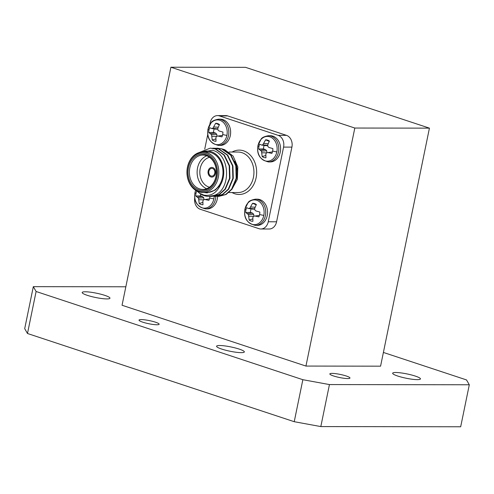 <?xml version="1.0" encoding="UTF-8"?>
<svg xmlns="http://www.w3.org/2000/svg" width="494" height="494" viewBox="0 0 494 494"><rect width="100%" height="100%" fill="white"/><g stroke="black" fill="none" stroke-linecap="round" stroke-linejoin="round"><path stroke-width="0.74" d="M347.72 378.565A10.269 1.587 11.6 0 0 349.962 378.046A10.269 1.587 11.6 0 0 343.41 375.162A10.269 1.587 11.6 0 0 332.079 373.39A10.269 1.587 11.6 0 0 329.838 373.915A10.269 1.587 11.6 0 0 336.389 376.792A10.269 1.587 11.6 0 0 347.72 378.565M156.907 324.756A10.269 1.587 11.6 0 0 159.148 324.237A10.269 1.587 11.6 0 0 152.597 321.353A10.269 1.587 11.6 0 0 141.265 319.587A10.269 1.587 11.6 0 0 139.024 320.106A10.269 1.587 11.6 0 0 145.576 322.99A10.269 1.587 11.6 0 0 156.907 324.756M241.257 352.648A14.178 2.192 11.6 0 0 244.351 351.932A14.178 2.192 11.6 0 0 235.311 347.955A14.178 2.192 11.6 0 0 219.663 345.51A14.178 2.192 11.6 0 0 216.576 346.226A14.178 2.192 11.6 0 0 225.616 350.209A14.178 2.192 11.6 0 0 241.257 352.648M106.865 298.919A14.178 2.192 11.6 0 0 109.958 298.203A14.178 2.192 11.6 0 0 100.918 294.226A14.178 2.192 11.6 0 0 85.271 291.781A14.178 2.192 11.6 0 0 82.177 292.497A14.178 2.192 11.6 0 0 91.223 296.48A14.178 2.192 11.6 0 0 106.865 298.919M417.35 379.639A14.178 2.192 11.6 0 0 420.443 378.923A14.178 2.192 11.6 0 0 411.403 374.946A14.178 2.192 11.6 0 0 395.756 372.501A14.178 2.192 11.6 0 0 392.662 373.223A14.178 2.192 11.6 0 0 401.708 377.2A14.178 2.192 11.6 0 0 417.35 379.639M294.233 421.703L302.853 379.701L329.442 384.573L469.3 384.77L460.68 426.773L320.822 426.575L294.233 421.703L27.485 333.499L24.7 328.658L33.32 286.656L125.84 286.786M329.442 384.573L320.822 426.575M383.393 352.444L466.515 379.929L469.3 384.77M302.853 379.701L36.105 291.497L27.485 333.499M305.947 366.066L380.578 366.171L429.434 128.144L354.809 128.039L305.947 366.066L122.049 305.255L170.905 67.227L245.537 67.332L429.434 128.144M33.32 286.656L36.105 291.497M354.809 128.039L170.905 67.227M244.931 209.166A12.393 9.75 90.1 0 1 256.831 200.292A12.393 9.75 90.1 0 1 263.802 215.409A12.393 9.75 90.1 0 1 251.909 224.276A12.393 9.75 90.1 0 1 244.931 209.166A17.667 2.736 -168.4 0 0 245.907 210.018A8.985 7.07 90.1 0 1 246.673 207.702L248.636 208.53L249.773 208.283L252.576 203.3A8.985 7.07 90.1 0 1 255.182 203.843A8.985 7.07 90.1 0 1 256.361 204.553L254.725 208.289L254.768 209.931L255.954 210.95L259.825 212.049A8.985 7.07 90.1 0 1 259.597 214.544A8.985 7.07 90.1 0 1 258.837 216.866L254.916 216.032L253.465 216.286L252.817 217.595L252.928 221.269A8.985 7.07 90.1 0 1 250.971 220.979A8.985 7.07 90.1 0 1 249.143 220.015L248.47 214.631L245.685 212.513A8.985 7.07 90.1 0 1 245.907 210.018M257.22 225.406A13.116 10.325 -89.9 0 0 267.476 213.964A13.116 10.325 -89.9 0 0 259.844 199.595A13.116 10.325 -89.9 0 0 257.257 199.175L255.454 199.168A13.116 10.325 90.1 0 1 258.041 199.595A13.116 10.325 90.1 0 1 265.426 215.588A13.116 10.325 90.1 0 1 255.417 225.406L257.22 225.406M256.256 204.856L252.576 203.3M250.73 206.967L255.139 207.227M249.773 208.283L254.731 208.906M248.636 208.53L253.169 209.197L254.731 208.919M251.137 208.9A7.429 5.848 -89.9 0 0 250.489 212.401L245.685 212.513M247.593 213.612L252.378 213.025L250.489 212.401M248.47 214.631L253.675 214.273L252.378 213.025M248.822 216.273L253.447 216.316M253.891 216.211L253.675 214.273M249.143 220.015L252.792 218.91M254.916 216.032L259.387 215.396M208.023 129.175A12.393 9.75 90.1 0 1 219.916 120.308A12.393 9.75 90.1 0 1 226.894 135.418A12.393 9.75 90.1 0 1 214.995 144.291A12.393 9.75 90.1 0 1 208.023 129.175A17.667 2.736 -168.4 0 0 208.999 130.033A8.985 7.07 90.1 0 1 209.759 127.718L211.722 128.545L212.865 128.292L215.662 123.315A8.985 7.07 90.1 0 1 218.268 123.852A8.985 7.07 90.1 0 1 219.447 124.562L217.817 128.304L217.86 129.947L219.046 130.966L222.911 132.065A8.985 7.07 90.1 0 1 222.683 134.559A8.985 7.07 90.1 0 1 221.923 136.875L218.002 136.048L216.557 136.295L215.903 137.61L216.02 141.278A8.985 7.07 90.1 0 1 214.056 140.994A8.985 7.07 90.1 0 1 212.235 140.03L211.556 134.646L208.771 132.528A8.985 7.07 90.1 0 1 208.999 130.033M220.305 145.421A13.116 10.325 -89.9 0 0 230.562 133.973A13.116 10.325 -89.9 0 0 222.93 119.61A13.116 10.325 -89.9 0 0 220.343 119.184L218.546 119.184A13.116 10.325 90.1 0 1 221.133 119.604A13.116 10.325 90.1 0 1 228.512 135.603A13.116 10.325 90.1 0 1 218.509 145.415L220.305 145.421M219.342 124.871L215.662 123.315M213.822 126.983L218.225 127.236M212.865 128.292L217.823 128.915M211.722 128.545L216.255 129.206L217.823 128.934M214.223 128.909A7.429 5.848 -89.9 0 0 213.575 132.411L208.771 132.528M210.679 133.621L215.47 133.034L213.575 132.411M211.556 134.646L216.767 134.282L215.47 133.034M211.907 136.288L216.539 136.325M216.977 136.221L216.767 134.282M212.235 140.03L215.878 138.919M218.002 136.048L222.473 135.412M214.168 196.34A12.393 9.75 90.1 0 1 213.865 198.891A12.393 9.75 90.1 0 1 201.966 207.764A12.393 9.75 90.1 0 1 194.994 192.654A12.393 9.75 90.1 0 1 195.673 190.314M209.87 196.34A8.985 7.07 90.1 0 1 209.654 198.032A8.985 7.07 90.1 0 1 208.894 200.348L204.973 199.52L203.528 199.767L202.873 201.083L202.991 204.751A8.985 7.07 90.1 0 1 201.027 204.467A8.985 7.07 90.1 0 1 199.206 203.503L198.526 198.119L195.741 196.001A8.985 7.07 90.1 0 1 195.97 193.506A8.985 7.07 90.1 0 1 196.729 191.19L197.514 191.542M215.81 196.377A13.116 10.325 90.1 0 1 215.483 199.076A13.116 10.325 90.1 0 1 205.479 208.888L207.276 208.894A13.116 10.325 -89.9 0 0 217.607 196.353M200.706 194.043A7.429 5.848 -89.9 0 0 200.545 195.883L195.741 196.001M197.649 197.1L202.441 196.507L200.545 195.883M198.526 198.119L203.738 197.754L202.441 196.507M198.878 199.761L203.509 199.798M203.948 199.693L203.738 197.754M199.206 203.503L202.849 202.398M204.973 199.52L209.444 198.884M198.465 190.912A19.291 15.178 -89.9 0 0 216.983 177.105A19.291 15.178 -89.9 0 0 206.128 153.578A19.291 15.178 -89.9 0 0 187.609 167.386A19.291 15.178 -89.9 0 0 198.465 190.912M206.918 152.646A20.254 15.938 90.1 0 1 218.7 174.827A20.254 15.938 90.1 0 1 202.867 192.499A20.254 15.938 90.1 0 1 198.872 191.851A20.254 15.938 90.1 0 1 187.084 169.664A20.254 15.938 90.1 0 1 202.923 151.991A20.254 15.938 90.1 0 1 206.918 152.646M198.693 189.795A18.13 14.27 90.1 0 1 188.492 167.682A18.13 14.27 90.1 0 1 205.899 154.696A18.13 14.27 90.1 0 1 216.106 176.809A18.13 14.27 90.1 0 1 198.693 189.795M206.301 155.629A17.167 13.511 -89.9 0 0 202.917 155.079A17.167 13.511 -89.9 0 0 189.492 170.059A17.167 13.511 -89.9 0 0 199.483 188.862A17.167 13.511 -89.9 0 0 202.867 189.412A17.167 13.511 -89.9 0 0 216.292 174.431A17.167 13.511 -89.9 0 0 206.301 155.629M206.739 188.702A17.167 13.511 90.1 0 1 197.118 172.239A17.167 13.511 90.1 0 1 206.782 155.801M209.542 157.296A15.24 11.992 -89.9 0 0 199.835 171.776A15.24 11.992 -89.9 0 0 208.795 187.004A15.24 11.992 -89.9 0 0 209.505 187.214M231.896 189.332L237.361 179.303L237.818 166.991L233.125 156.055L224.659 149.657L222.677 149.102M236.663 177.834A20.254 15.938 -89.9 0 0 234.743 161.285M199.749 152.393L212.482 150.281C230.673 154.437 231.278 190.085 214.056 195.433A24.113 18.976 90.1 0 1 208.808 196.365A24.113 18.976 90.1 0 1 204.053 195.593A24.113 18.976 90.1 0 1 199.483 193.24L203.843 195.099C211.062 196.39 216.619 192.969 220.503 184.824A21.217 16.697 -89.9 0 0 211.271 151.714A21.217 16.697 -89.9 0 0 202.034 152.022M202.867 192.499L207.029 192.506A20.254 15.938 -89.9 0 0 222.868 174.833A20.254 15.938 -89.9 0 0 211.08 152.652A20.254 15.938 -89.9 0 0 207.085 151.998L202.923 151.991M215.433 148.219L221.769 148.929L230.581 155.091L235.823 165.854L236.163 178.34L231.587 189.196L225.678 194.469L218.472 196.377L217.02 196.303M216.817 196.279L215.365 196.032M217.088 148.157L222.183 148.929L230.994 155.091L236.237 165.854L236.577 178.34L232.001 189.196L226.091 194.469L218.879 196.384L217.23 196.279M217.02 196.254L215.575 195.988M214.056 195.433L208.888 196.365M198.86 152.652L210.271 148.144L215.156 148.922L223.967 155.085L229.21 165.848L229.549 178.328L224.974 189.183L219.064 194.457L211.858 196.371L210.407 196.297M210.475 148.144L215.569 148.922L224.381 155.085L229.624 165.848L229.963 178.328L225.388 189.183L219.478 194.457L212.062 196.371M212.13 148.212L218.459 148.922L227.277 155.085L232.52 165.854L232.859 178.334L228.277 189.19L222.368 194.463L215.162 196.377L213.717 196.297M213.785 148.151L218.873 148.929L227.691 155.085L232.933 165.854L233.273 178.334L228.691 189.19L222.782 194.463L215.575 196.377L213.921 196.279M199.483 193.24L197.106 191.122M212.778 167.589A4.823 3.798 -89.9 0 0 211.827 167.435A4.823 3.798 -89.9 0 0 208.054 171.646A4.823 3.798 -89.9 0 0 210.864 176.926A4.823 3.798 -89.9 0 0 211.815 177.08A4.823 3.798 -89.9 0 0 215.582 172.875A4.823 3.798 -89.9 0 0 212.778 167.589A4.823 3.798 -89.9 0 0 211.827 167.435A4.823 3.798 -89.9 0 0 208.054 171.646A4.823 3.798 -89.9 0 0 210.864 176.926A4.823 3.798 -89.9 0 0 211.815 177.08A4.823 3.798 -89.9 0 0 215.582 172.875A4.823 3.798 -89.9 0 0 212.778 167.589M194.772 197.693A9.645 7.589 -89.9 0 0 200.237 209.252L258.992 228.685A9.645 7.589 -89.9 0 0 260.894 228.994A9.645 7.589 -89.9 0 0 268.254 221.775L283.581 147.101A9.645 7.589 -89.9 0 0 278.153 135.337L286.483 135.35L227.728 115.923L219.398 115.911A9.645 7.589 -89.9 0 0 217.496 115.602A9.645 7.589 -89.9 0 0 210.141 122.815L209.789 124.513M286.483 135.35A9.645 7.589 90.1 0 1 291.911 147.113L283.581 147.101M268.254 221.775L276.584 221.787L291.911 147.113M276.584 221.787A9.645 7.589 90.1 0 1 269.23 229.006L260.894 228.994M217.496 115.602L225.826 115.608A9.645 7.589 90.1 0 1 227.728 115.923M278.153 135.337L219.398 115.911M207.801 134.214L204.738 149.12M220.503 184.824L215.143 190.141L207.029 192.882L203.942 192.499M215.143 190.141L207.184 192.882M212.587 168.522A3.859 3.038 -89.9 0 0 211.827 168.398A3.859 3.038 -89.9 0 0 208.808 171.764A3.859 3.038 -89.9 0 0 211.055 175.994A3.859 3.038 -89.9 0 0 211.815 176.117A3.859 3.038 -89.9 0 0 214.828 172.752A3.859 3.038 -89.9 0 0 212.587 168.522M257.961 145.693A12.393 9.75 90.1 0 1 269.86 136.819A12.393 9.75 90.1 0 1 276.831 151.93A12.393 9.75 90.1 0 1 264.938 160.803A12.393 9.75 90.1 0 1 257.961 145.693A17.667 2.736 -168.4 0 0 258.936 146.545A8.985 7.07 90.1 0 1 259.702 144.229L261.666 145.057L262.802 144.81L265.605 139.827A8.985 7.07 90.1 0 1 268.211 140.37A8.985 7.07 90.1 0 1 269.391 141.08L267.754 144.816L267.797 146.459L268.983 147.478L272.855 148.577A8.985 7.07 90.1 0 1 272.626 151.071A8.985 7.07 90.1 0 1 271.867 153.387L267.946 152.56L266.494 152.807L265.846 154.122L265.957 157.796A8.985 7.07 90.1 0 1 264 157.506A8.985 7.07 90.1 0 1 262.172 156.542L261.499 151.158L258.714 149.04A8.985 7.07 90.1 0 1 258.936 146.545M270.249 161.933A13.116 10.325 -89.9 0 0 280.506 150.491A13.116 10.325 -89.9 0 0 272.873 136.122A13.116 10.325 -89.9 0 0 270.286 135.702L268.483 135.696A13.116 10.325 90.1 0 1 271.07 136.122A13.116 10.325 90.1 0 1 278.455 152.115A13.116 10.325 90.1 0 1 268.446 161.933L270.249 161.933M269.286 141.383L265.605 139.827M263.759 143.495L268.168 143.754M262.802 144.81L267.76 145.434M261.666 145.057L266.198 145.724L267.76 145.446M264.167 145.427A7.429 5.848 -89.9 0 0 263.518 148.922L258.714 149.04M260.622 150.139L265.408 149.552L263.518 148.922M261.499 151.158L266.704 150.8L265.408 149.552M261.851 152.8L266.476 152.844M266.921 152.739L266.704 150.8M262.172 156.542L265.821 155.437M267.946 152.56L272.416 151.924M263.802 215.409A17.667 2.736 -168.4 0 1 259.597 214.544M226.894 135.418A17.667 2.736 -168.4 0 1 222.683 134.559M213.865 198.891A17.667 2.736 -168.4 0 1 209.654 198.032M195.97 193.506A17.667 2.736 -168.4 0 1 194.994 192.654M228.87 192.537L237.978 192.549A20.254 15.938 -89.9 0 0 253.811 174.876A20.254 15.938 -89.9 0 0 242.029 152.695A20.254 15.938 -89.9 0 0 238.034 152.041L229.08 152.029M232.106 152.035A22.187 17.457 90.1 0 1 243.604 150.824A22.187 17.457 90.1 0 1 256.09 177.883A22.187 17.457 90.1 0 1 234.786 193.765A22.187 17.457 90.1 0 1 232.05 192.543M276.831 151.93A17.667 2.736 -168.4 0 1 272.626 151.071M255.454 199.168C251.255 199.947 248.785 201.12 248.037 202.688L244.919 209.11C243.462 217.866 246.963 223.294 255.417 225.406M218.546 119.184C214.347 119.956 211.87 121.129 211.123 122.703L208.005 129.119C206.548 137.875 210.049 143.309 218.509 145.415M195.643 190.289L194.976 192.592C193.518 201.348 197.02 206.782 205.479 208.888M218.472 196.377L218.879 196.384M211.858 196.371L212.272 196.371M215.162 196.377L215.575 196.377M210.271 148.144L210.685 148.144M213.575 148.151L213.988 148.151M216.885 148.151L217.298 148.151M268.483 135.696C264.284 136.468 261.814 137.641 261.067 139.215L257.948 145.631C256.491 154.394 259.992 159.821 268.446 161.933"/></g></svg>

